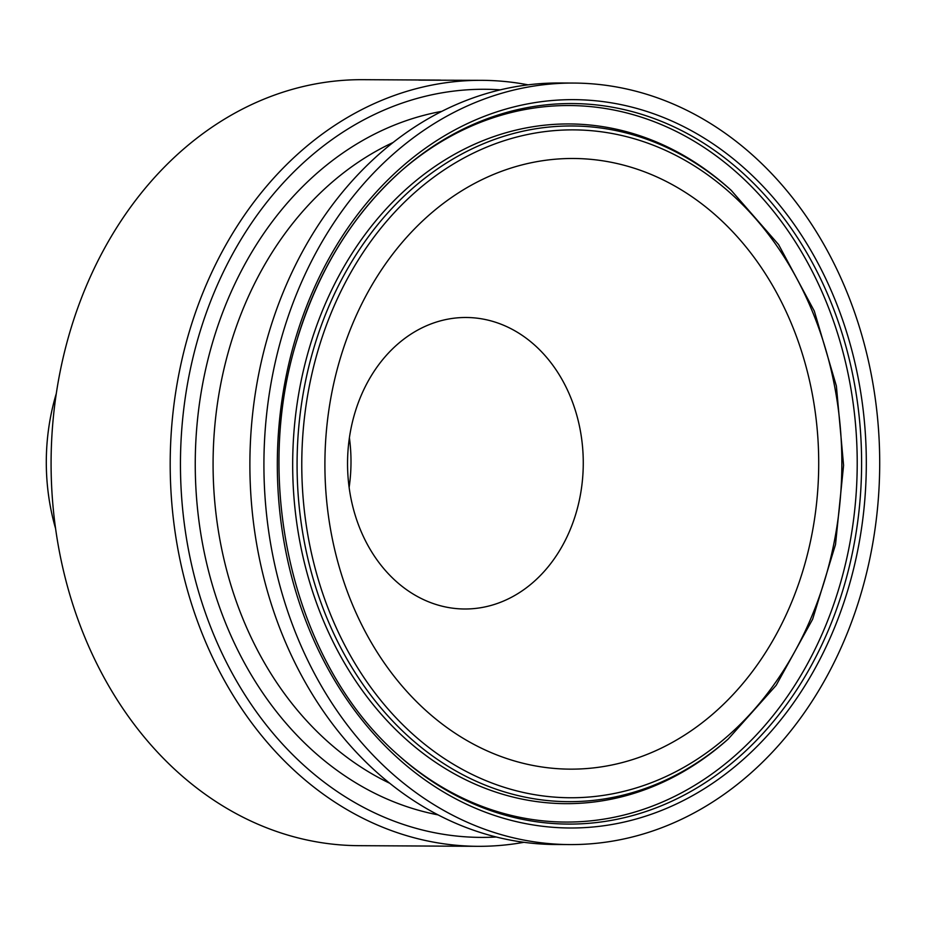 <?xml version="1.0" encoding="UTF-8"?>
<svg xmlns="http://www.w3.org/2000/svg" width="926" height="926" viewBox="0 0 926 926"><rect width="100%" height="100%" fill="white"/><g stroke="black" fill="none" stroke-linecap="round" stroke-linejoin="round"><path stroke-width="1.39" d="M528.063 84.845A383.005 309.712 90.3 0 0 481.983 80.331L418.83 80.134A383.005 309.712 -89.7 0 1 422.337 80.064L422.302 80.157M422.337 80.064L440.695 80.111M481.983 80.331A383.005 309.712 90.3 0 0 190.224 328.614A383.005 309.712 90.3 0 0 477.804 846.318A383.005 309.712 90.3 0 0 523.931 842.301M477.804 846.318L358.698 845.669A383.005 309.712 -89.7 0 1 71.117 327.966A383.005 309.712 -89.7 0 1 362.876 79.682L439.7 80.099M496.22 837A374.058 302.478 -89.7 0 1 200.016 331.774A374.058 302.478 -89.7 0 1 500.295 89.845M55.548 528.445A197.076 159.365 -89.7 0 1 56.289 393.585M569.721 844.581L555.704 844.512A380.771 307.907 -89.7 0 1 269.802 329.818A380.771 307.907 -89.7 0 1 559.86 82.993L573.877 83.062A380.771 307.907 -89.7 0 1 879.7 465.5A380.771 307.907 -89.7 0 1 569.721 844.581A380.771 307.907 -89.7 0 1 283.831 329.899A380.771 307.907 -89.7 0 1 573.877 83.062M340.872 356.429A305.337 246.906 -89.7 0 1 762.943 269.998A305.337 246.906 -89.7 0 1 611.588 765.05A305.337 246.906 -89.7 0 1 340.872 356.429M349.403 437.755A145.752 117.857 -89.7 0 1 349.137 487.47M355.167 411.977A145.752 117.857 -89.7 0 1 466.195 317.491A145.752 117.857 -89.7 0 1 583.264 463.891A145.752 117.857 -89.7 0 1 464.609 608.995A145.752 117.857 -89.7 0 1 355.167 411.977M441.841 111.34A355.769 287.685 90.3 0 0 213.86 338.21A355.769 287.685 90.3 0 0 438.01 814.868M389.661 783.222A343.002 277.36 -89.7 0 1 231.025 342.736A343.002 277.36 -89.7 0 1 393.156 142.454M319.238 346.37A333.939 270.033 -89.7 0 1 780.85 251.837A333.939 270.033 -89.7 0 1 615.315 793.269A333.939 270.033 -89.7 0 1 319.238 346.37M314.759 344.981A337.851 273.205 90.3 0 0 403.169 731.575A337.851 273.205 90.3 0 0 728.183 739.064L776.185 685.309L812.634 619.228L835.518 544.511L843.586 465.315L836.386 386.026L814.313 311.067L778.592 244.591L731.17 190.305A337.851 273.205 90.3 0 0 314.759 344.981M728.183 739.064L726.343 740.684A339.854 274.825 -89.7 0 1 399.395 733.149A339.854 274.825 -89.7 0 1 310.465 344.264A339.854 274.825 -89.7 0 1 729.352 188.672L731.17 190.305M297.802 337.099A360.272 291.331 -89.7 0 1 401.896 170.303A360.272 291.331 -89.7 0 1 788.431 224.416A360.272 291.331 -89.7 0 1 785.804 705.589A360.272 291.331 -89.7 0 1 398.701 755.477C294.41 665.053 250.691 484.09 297.929 336.96C319.262 268.586 353.917 213.026 401.896 170.303M296.366 335.733A364.184 294.503 90.3 0 0 619.262 823.11A364.184 294.503 90.3 0 0 799.786 232.634A364.184 294.503 90.3 0 0 296.366 335.733M400.981 171.113A358.269 289.711 -89.7 0 1 784.692 226.071A358.269 289.711 -89.7 0 1 782.088 703.887A358.269 289.711 -89.7 0 1 397.798 754.655"/></g></svg>
